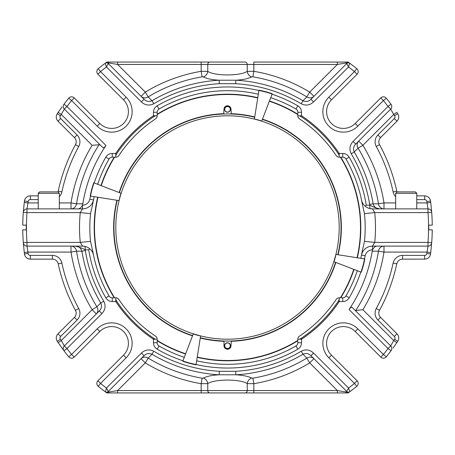 <?xml version="1.0" encoding="UTF-8"?>
<svg xmlns="http://www.w3.org/2000/svg" width="455" height="455" viewBox="0 0 455 455"><rect width="100%" height="100%" fill="white"/><g stroke="black" fill="none" stroke-linecap="round" stroke-linejoin="round"><path stroke-width="0.68" d="M24.502 200.655A5.955 5.955 0 0 1 30.343 195.866A5.955 5.955 0 0 0 24.502 200.655L24.451 201.059L24.502 200.655A5.955 5.955 0 0 1 30.343 195.866L38.231 195.866L38.362 193.29M406.213 191.879L397.067 191.879L395.662 193.29L416.769 193.29L415.364 191.879L406.213 191.879M430.549 201.059A204.761 204.761 0 0 1 430.726 202.475L427.046 202.924L428.001 208.885L427.046 202.924A201.053 201.053 0 0 0 426.87 201.537L430.549 201.059L430.498 200.655A5.955 5.955 0 0 0 424.657 195.866L416.769 195.866M24.451 253.941A204.761 204.761 0 0 1 24.274 252.525L27.954 252.076L26.999 246.115L27.954 252.076A201.053 201.053 0 0 0 28.13 253.463L24.451 253.941L24.502 254.345A5.955 5.955 0 0 0 30.343 259.134L52.405 259.134A5.955 5.955 0 0 1 58.229 263.837A173.127 173.127 0 0 0 75.467 310.327A5.955 5.955 0 0 1 74.449 317.385A5.955 5.955 0 0 0 75.467 310.327A173.127 173.127 0 0 1 58.229 263.837A5.955 5.955 0 0 0 52.405 259.134L52.405 255.409A9.68 9.68 0 0 1 61.869 263.058L58.229 263.837M424.657 259.134L402.595 259.134L424.657 259.134A5.955 5.955 0 0 0 430.498 254.345L430.549 253.941L430.498 254.345A5.955 5.955 0 0 1 424.657 259.134L424.657 255.409A2.235 2.235 0 0 0 426.87 253.463A201.053 201.053 0 0 0 427.046 252.076L428.001 246.115A3.725 3.725 0 0 0 431.676 242.987L430.726 252.525L431.676 242.987A3.725 3.725 0 0 1 428.001 246.115L372.463 246.115A11.17 11.17 0 0 0 361.52 255.039L361.577 254.772M137.421 362.334L140.714 359.046M48.787 191.879L57.933 191.879L59.338 193.29L38.231 193.29L39.636 191.879L48.787 191.879M62.045 106.862L58.183 112.345A204.761 204.761 0 0 0 57.29 113.67L57.068 114.006A5.955 5.955 0 0 0 58.018 121.184L74.449 137.615A5.955 5.955 0 0 1 75.467 144.673A173.127 173.127 0 0 0 58.229 191.163A5.955 5.955 0 0 1 58.001 191.947A5.955 5.955 0 0 0 58.229 191.163A173.127 173.127 0 0 1 75.467 144.673A173.127 173.127 0 0 0 58.229 191.163L61.869 191.942A9.68 9.68 0 0 1 59.338 196.662M92.666 137.421L64.331 109.092L61.254 114.432L92.109 145.293A158.397 158.397 0 0 0 71.02 202.924L71.02 208.885A5.955 5.591 90 0 0 76.554 203.794L71.02 202.924L59.338 202.924M396.771 191.163A5.955 5.955 0 0 0 396.999 191.947A5.955 5.955 0 0 1 396.771 191.163A173.127 173.127 0 0 0 379.533 144.673A173.127 173.127 0 0 1 396.771 191.163L393.131 191.942A169.408 169.408 0 0 0 376.262 146.459A9.68 9.68 0 0 1 377.917 134.981L380.551 137.615A5.955 5.955 0 0 0 379.533 144.673A5.955 5.955 0 0 1 380.551 137.615L396.982 121.184A5.955 5.955 0 0 0 397.932 114.006L397.71 113.67L397.932 114.006A5.955 5.955 0 0 1 396.982 121.184L394.349 118.55A2.235 2.235 0 0 0 394.622 115.729A201.053 201.053 0 0 0 393.746 114.432L396.817 112.345A204.761 204.761 0 0 1 397.71 113.67L394.622 115.729M430.726 202.475L431.676 212.013L430.726 202.475M424.657 195.866A5.955 5.955 0 0 1 430.498 200.655A5.955 5.955 0 0 0 424.657 195.866L424.657 199.591L416.769 199.591M365.297 206.286L366.258 205.16L369.824 205.16L369.824 208.566L372.463 208.885L428.001 208.885A3.725 3.725 0 0 1 431.676 212.013A3.725 3.725 0 0 0 428.001 208.885L428.001 212.604L431.698 212.331L431.676 212.013L431.698 212.331A204.761 204.761 0 0 1 432.25 225.145L428.764 225.145L428.764 229.855L432.25 229.855A204.761 204.761 0 0 1 431.698 242.669L428.001 242.396L428.001 246.115M24.274 252.525L23.324 242.987L24.274 252.525M30.343 195.866L30.343 199.591A2.235 2.235 0 0 0 28.13 201.537L24.451 201.059A204.761 204.761 0 0 0 24.274 202.475L23.324 212.013L24.274 202.475L27.954 202.924L26.999 208.885A3.725 3.725 0 0 0 23.324 212.013L23.302 212.331L26.999 212.604L26.999 208.885L82.537 208.885A11.17 11.17 0 0 0 93.468 200.001A11.17 11.17 0 0 0 93.48 199.961L93.423 200.228M426.87 253.463L430.549 253.941A204.761 204.761 0 0 0 430.726 252.525L427.046 252.076L383.98 252.076L383.98 246.115A5.955 5.591 -90 0 0 378.446 251.206L383.98 252.076A158.397 158.397 0 0 1 362.891 309.707L355.782 310.515L355.042 310.287L352.102 307.347L390.669 345.908L393.746 340.567L362.891 309.707M392.955 348.138L396.817 342.655A204.761 204.761 0 0 0 397.71 341.33L397.932 340.994A5.955 5.955 0 0 0 396.982 333.816L380.551 317.385A5.955 5.955 0 0 1 379.533 310.327A173.127 173.127 0 0 0 396.771 263.837A5.955 5.955 0 0 1 402.595 259.134A5.955 5.955 0 0 0 396.771 263.837L393.131 263.058A9.68 9.68 0 0 1 402.595 255.409L424.657 255.409M397.932 340.994A5.955 5.955 0 0 0 396.982 333.816L380.551 317.385L377.917 320.019A9.68 9.68 0 0 1 376.262 308.541A169.408 169.408 0 0 0 393.131 263.058M310.958 355.719L346.733 391.488A2.383 2.383 0 0 0 349.628 391.857A2.383 2.383 0 0 1 346.733 391.488L345.971 391.988L337.371 390.555L337.371 392.938L347.66 392.938L345.971 391.988L346.733 391.488L348.541 388.035A201.053 201.053 0 0 0 354.445 383.406L356.788 386.284A204.761 204.761 0 0 1 349.838 391.704L348.541 388.035L313.592 353.086L310.958 355.719C308.638 353.461 305.988 352.972 303.002 354.24L306.807 358.108L309.707 362.891L313.922 358.676A5.955 5.579 -45 0 0 306.807 358.108A152.795 152.795 0 0 1 252.895 378.173L253.822 383.69L247.241 383.616A5.955 5.107 118.2 0 1 251.621 378.088L252.895 378.173M253.822 392.938L337.371 392.938L245.126 392.938L253.822 392.938L253.822 390.555L337.371 390.555L309.707 362.891A158.397 158.397 0 0 1 253.822 383.69L253.822 390.555L247.241 390.555L247.241 383.616C240.325 378.907 214.72 378.884 207.759 383.616L201.178 383.69L202.105 378.173L203.379 378.088C206.769 376.313 212.019 375.21 219.134 374.789L235.866 374.789C242.953 375.21 248.208 376.308 251.621 378.088M203.379 378.088A5.955 5.107 61.8 0 1 207.759 383.616L207.759 390.555L117.629 390.555L145.293 362.891L148.194 358.108A5.955 5.579 45 0 0 141.078 358.676L145.293 362.891A158.397 158.397 0 0 0 201.178 383.69L201.178 392.938L106.84 392.938L109.029 391.988L117.629 390.555L117.629 392.938L245.137 392.938A2.383 2.104 90 0 0 247.241 390.555L207.759 390.555A2.383 2.104 90 0 0 209.863 392.938M74.449 317.385L58.018 333.816A5.955 5.955 0 0 0 57.068 340.994L57.29 341.33L57.068 340.994A5.955 5.955 0 0 1 58.018 333.816L74.449 317.385A5.955 5.955 0 0 0 75.467 310.327L78.738 308.541A9.68 9.68 0 0 1 77.083 320.019L74.449 317.385M57.068 114.006A5.955 5.955 0 0 0 58.018 121.184L74.449 137.615L77.083 134.981A9.68 9.68 0 0 1 78.738 146.459A169.408 169.408 0 0 0 61.869 191.942M144.042 99.281L108.267 63.512A2.383 2.383 0 0 0 105.372 63.143A2.383 2.383 0 0 1 108.267 63.512L109.029 63.012L117.629 64.445L117.629 62.062L107.34 62.062L109.029 63.012L108.267 63.512L106.459 66.965A201.053 201.053 0 0 0 100.555 71.594L98.212 68.716A204.761 204.761 0 0 1 105.162 63.296L106.459 66.965L141.408 101.914L144.042 99.281C146.362 101.539 149.012 102.028 151.998 100.76L148.194 96.892L145.293 92.109L141.078 96.324A5.955 5.579 135 0 0 148.194 96.892A152.795 152.795 0 0 1 202.105 76.827L201.178 71.31L207.759 71.384A5.955 5.107 -61.8 0 1 203.379 76.912L202.105 76.827M201.178 62.062L117.629 62.062L209.874 62.062L201.178 62.062L201.178 64.445L117.629 64.445L145.293 92.109A158.397 158.397 0 0 1 201.178 71.31L201.178 64.445L207.759 64.445L207.759 71.384C214.675 76.093 240.28 76.116 247.241 71.384L253.822 71.31L252.895 76.827L251.621 76.912C248.231 78.687 242.981 79.79 235.866 80.211L219.134 80.211C212.047 79.79 206.792 78.692 203.379 76.912M337.371 62.062L348.16 62.062L345.971 63.012L337.371 64.445L337.371 62.062L253.805 62.062M253.822 62.062L253.822 64.445L337.371 64.445L309.707 92.109L306.807 96.892A5.955 5.579 -135 0 0 313.922 96.324L309.707 92.109A158.397 158.397 0 0 0 253.822 71.31L253.822 64.445L207.759 64.445A2.383 2.104 -90 0 1 209.863 62.062L245.137 62.062A2.383 2.104 -90 0 1 247.241 64.445L247.241 71.384A5.955 5.107 -118.2 0 0 251.621 76.912M23.324 242.987A3.725 3.725 0 0 0 26.999 246.115A3.725 3.725 0 0 1 23.324 242.987L23.302 242.669A204.761 204.761 0 0 1 22.75 229.855L26.236 229.855L26.236 225.145L22.75 225.145A204.761 204.761 0 0 1 23.302 212.331M396.817 342.655L393.746 340.567A201.053 201.053 0 0 0 394.622 339.271A2.235 2.235 0 0 0 394.349 336.45L377.917 320.019M347.66 392.938L348.16 392.938L347.66 392.938M349.628 391.857L348.16 392.938M106.84 392.938L105.372 391.857A2.383 2.383 0 0 0 108.267 391.488L106.459 388.035L141.408 353.086C145.128 349.662 149.257 349.048 153.784 351.237L151.998 354.24C149.024 352.972 146.374 353.461 144.042 355.719L108.267 391.488L109.029 391.988M128.31 345.214A16.755 16.755 0 0 1 123.51 355.184A16.755 16.755 0 0 0 123.51 331.49A16.755 16.755 0 0 0 99.816 331.49L74.228 357.078L71.594 354.445L68.716 356.788A204.761 204.761 0 0 1 64.001 350.777L58.183 342.655A204.761 204.761 0 0 1 57.29 341.33L60.378 339.271A201.053 201.053 0 0 0 61.254 340.567L58.183 342.655L63.814 350.521A3.725 3.725 0 0 1 64.331 345.908A3.725 3.725 0 0 0 63.814 350.521A3.725 3.725 0 0 1 64.331 345.908L99.281 310.958C101.539 308.638 102.028 305.988 100.76 303.002L96.892 306.807L92.109 309.707L96.324 313.922A5.955 5.579 45 0 0 96.892 306.807A152.795 152.795 0 0 1 76.554 251.206A5.955 5.591 90 0 0 71.02 246.115L71.02 252.076L76.554 251.206L81.883 251.177C80.859 247.89 78.607 246.206 75.138 246.115C78.596 246.809 81.94 248.055 85.176 249.84L85.176 246.434L82.537 246.115L80.262 242.396A147.989 147.989 0 0 1 80.262 212.604L82.537 208.885A11.17 11.17 0 0 0 93.468 200.001A11.17 11.17 0 0 0 93.48 199.961A11.17 11.17 0 0 1 93.474 200.001A11.17 11.17 0 0 0 93.48 199.961L89.834 199.21A140.544 140.544 0 0 1 90.511 196.082M27.954 252.076L71.02 252.076A158.397 158.397 0 0 0 92.109 309.707L61.254 340.567L64.331 345.908L66.965 348.541A201.053 201.053 0 0 0 71.594 354.445L97.182 328.857L99.816 331.49A16.755 16.755 0 0 1 123.51 331.49A16.755 16.755 0 0 1 123.51 355.184L97.922 380.772A3.725 3.725 0 0 0 97.962 386.079L98.212 386.284L100.555 383.406L97.922 380.772A3.725 3.725 0 0 0 97.962 386.079M63.814 104.479A3.725 3.725 0 0 0 64.331 109.092A3.725 3.725 0 0 1 63.814 104.479A3.725 3.725 0 0 0 64.331 109.092A3.725 3.725 0 0 1 63.814 104.479L64.001 104.223A204.761 204.761 0 0 1 68.716 98.212L68.921 97.962A3.725 3.725 0 0 1 74.228 97.922L99.816 123.51A16.755 16.755 0 0 0 123.51 123.51A16.755 16.755 0 0 0 123.51 99.816L97.922 74.228A3.725 3.725 0 0 1 97.962 68.921L98.212 68.716M58.183 112.345L61.254 114.432A201.053 201.053 0 0 0 60.378 115.729A2.235 2.235 0 0 0 60.651 118.55L77.083 134.981M107.34 62.062L117.629 62.062M105.372 63.143L106.84 62.062M348.16 62.062L349.628 63.143A2.383 2.383 0 0 0 346.733 63.512L348.541 66.965L313.592 101.914C309.872 105.338 305.743 105.952 301.216 103.763L303.002 100.76C305.976 102.028 308.626 101.539 310.958 99.281L346.733 63.512L345.971 63.012M326.69 109.786A16.755 16.755 0 0 1 331.49 99.816A16.755 16.755 0 0 0 331.49 123.51A16.755 16.755 0 0 0 355.184 123.51L380.772 97.922L383.406 100.555L386.284 98.212A204.761 204.761 0 0 1 390.999 104.223L391.186 104.479A3.725 3.725 0 0 1 390.669 109.092L358.676 141.078A5.955 5.579 -135 0 0 358.108 148.194L362.891 145.293L358.676 141.078M395.662 202.924L383.98 202.924A158.397 158.397 0 0 0 362.891 145.293L393.746 114.432L390.669 109.092A3.725 3.725 0 0 0 391.186 104.479A3.725 3.725 0 0 1 390.669 109.092L355.719 144.042C353.461 146.362 352.972 149.012 354.24 151.998L358.108 148.194A152.795 152.795 0 0 1 378.446 203.794A5.955 5.591 -90 0 0 383.98 208.885L383.98 202.924L378.446 203.794L373.117 203.823C374.141 207.11 376.393 208.794 379.862 208.885C376.404 208.191 373.06 206.945 369.824 205.16L369.659 204.386L373.117 203.823A147.528 147.528 0 0 0 354.24 151.998L351.237 153.784C349.042 149.263 349.662 145.134 353.086 141.408L355.719 144.042M93.269 253.987L93.48 255.039A11.17 11.17 0 0 0 82.537 246.115L26.999 246.115L26.999 242.396L23.302 242.669M330.961 332.048L332.048 330.961M122.952 330.961L124.039 332.048M391.186 350.521A3.725 3.725 0 0 0 391.755 348.541A3.725 3.725 0 0 1 391.186 350.521L390.999 350.777A204.761 204.761 0 0 1 386.284 356.788L386.079 357.038A3.725 3.725 0 0 1 380.772 357.078L355.184 331.49A16.755 16.755 0 0 0 331.49 331.49A16.755 16.755 0 0 0 331.49 355.184L357.078 380.772L354.445 383.406L328.857 357.818L331.49 355.184A16.755 16.755 0 0 1 331.49 331.49A16.755 16.755 0 0 1 355.184 331.49L357.818 328.857A20.475 20.475 0 0 0 328.857 328.857A20.475 20.475 0 0 0 328.857 357.818M390.669 345.908A3.725 3.725 0 0 1 391.755 348.541A3.725 3.725 0 0 0 390.669 345.908L388.035 348.541L390.999 350.777M386.284 356.788L383.406 354.445L380.772 357.078A3.725 3.725 0 0 0 386.079 357.038M357.038 386.079A3.725 3.725 0 0 0 358.17 383.406A3.725 3.725 0 0 1 357.038 386.079L356.788 386.284M358.17 383.406A3.725 3.725 0 0 0 357.078 380.772A3.725 3.725 0 0 1 358.17 383.406M153.784 351.237A144.03 144.03 0 0 0 219.333 371.297L219.134 374.789A147.528 147.528 0 0 1 151.998 354.24L148.194 358.108A152.795 152.795 0 0 0 202.105 378.173M108.267 391.488A2.383 2.383 0 0 1 105.372 391.857L106.459 388.035A201.053 201.053 0 0 1 100.555 383.406L126.143 357.818L123.51 355.184M105.162 391.704A204.761 204.761 0 0 1 98.212 386.284M68.921 357.038A3.725 3.725 0 0 0 74.228 357.078A3.725 3.725 0 0 1 68.921 357.038L68.716 356.788M64.001 350.777L66.965 348.541L101.914 313.592L99.281 310.958M99.958 144.713L92.109 145.293M68.716 98.212L71.594 100.555A201.053 201.053 0 0 0 66.965 106.459L64.331 109.092L102.898 147.653C103.581 148.068 104.604 147.335 105.964 145.458A146.635 146.635 0 0 0 82.787 203.829L82.4 205.16C81.257 207.605 79.75 208.845 77.885 208.885M105.964 145.458L66.965 106.459L64.001 104.223M99.816 123.51L97.182 126.143L71.594 100.555L74.228 97.922A3.725 3.725 0 0 0 68.921 97.962A3.725 3.725 0 0 1 74.228 97.922L99.816 123.51A16.755 16.755 0 0 0 123.51 123.51A16.755 16.755 0 0 0 123.51 99.816L126.143 97.182L100.555 71.594L97.922 74.228A3.725 3.725 0 0 1 96.83 71.594A3.725 3.725 0 0 0 97.922 74.228A3.725 3.725 0 0 1 97.962 68.921A3.725 3.725 0 0 0 96.83 71.594A3.725 3.725 0 0 1 97.962 68.921M301.216 103.763A144.03 144.03 0 0 0 235.667 83.703L235.866 80.211A147.528 147.528 0 0 1 303.002 100.76L306.807 96.892A152.795 152.795 0 0 0 252.895 76.827M346.733 63.512A2.383 2.383 0 0 1 349.628 63.143L348.541 66.965A201.053 201.053 0 0 1 354.445 71.594L357.078 74.228A3.725 3.725 0 0 0 357.038 68.921L356.788 68.716L354.445 71.594L328.857 97.182L331.49 99.816A16.755 16.755 0 0 0 331.49 123.51A16.755 16.755 0 0 0 355.184 123.51L357.818 126.143L383.406 100.555A201.053 201.053 0 0 1 388.035 106.459L390.669 109.092M349.838 63.296A204.761 204.761 0 0 1 356.788 68.716M357.038 68.921A3.725 3.725 0 0 1 357.078 74.228L331.49 99.816M386.079 97.962A3.725 3.725 0 0 0 380.772 97.922A3.725 3.725 0 0 1 386.079 97.962L386.284 98.212M390.999 104.223L388.035 106.459L353.086 141.408M361.731 201.013L361.52 199.961A11.17 11.17 0 0 0 372.463 208.885L374.738 212.604A147.989 147.989 0 0 1 374.738 242.396L372.463 246.115A11.17 11.17 0 0 0 361.52 255.039L365.166 255.79A140.544 140.544 0 0 1 364.489 258.918M355.782 310.515A152.795 152.795 0 0 0 378.446 251.206L372.213 251.171L372.599 249.84C373.743 247.395 375.25 246.155 377.115 246.115M372.213 251.171A146.635 146.635 0 0 1 349.036 309.542C350.396 307.665 351.419 306.932 352.102 307.347M301.216 351.237L303.002 354.24A147.528 147.528 0 0 1 235.866 374.789L235.667 371.297A144.03 144.03 0 0 0 301.216 351.237C305.737 349.042 309.866 349.662 313.592 353.086M141.408 353.086L144.042 355.719M103.763 301.216L100.76 303.002A147.528 147.528 0 0 1 81.883 251.177L85.341 250.614A144.03 144.03 0 0 0 103.763 301.216C105.958 305.737 105.338 309.866 101.914 313.592M89.703 248.714L88.742 249.84L85.176 249.84L85.341 250.614M99.218 144.485A152.795 152.795 0 0 0 76.554 203.794L82.787 203.829M153.784 103.763L151.998 100.76A147.528 147.528 0 0 1 219.134 80.211L219.333 83.703A144.03 144.03 0 0 0 153.784 103.763C149.263 105.958 145.134 105.338 141.408 101.914M313.592 101.914L310.958 99.281M295.949 345.965L297.815 349.19A7.445 7.445 0 0 0 301.534 342.746L297.809 342.746A3.725 3.725 0 0 1 295.949 345.965A136.819 136.819 0 0 1 196.662 360.798M184.292 357.317A136.819 136.819 0 0 1 159.051 345.965A3.725 3.725 0 0 1 157.191 342.746L153.466 342.746A7.445 7.445 0 0 0 157.185 349.19A140.544 140.544 0 0 0 182.956 360.798M345.965 159.051L349.19 157.185A7.445 7.445 0 0 0 342.746 153.466L342.746 157.191A3.725 3.725 0 0 1 345.965 159.051A136.819 136.819 0 0 1 362.299 204.062L361.856 201.65M362.299 204.062L364.478 213.645L374.738 212.604L428.001 212.604A201.053 201.053 0 0 1 428.001 242.396L374.738 242.396L364.478 241.355L362.299 250.938A136.819 136.819 0 0 1 360.798 258.338M364.478 213.645A137.677 137.677 0 0 1 364.478 241.355M361.594 254.692L361.691 254.203M361.731 253.987L361.981 252.701M357.317 270.708A136.819 136.819 0 0 1 345.965 295.949A3.725 3.725 0 0 1 342.746 297.809L342.746 301.534A7.445 7.445 0 0 0 349.19 297.815L345.965 295.949M109.035 295.949L105.81 297.815A7.445 7.445 0 0 0 112.254 301.534L112.254 297.809A3.725 3.725 0 0 1 109.035 295.949A136.819 136.819 0 0 1 92.701 250.938L93.144 253.35M92.701 250.938L90.522 241.355L80.262 242.396L26.999 242.396A201.053 201.053 0 0 1 26.999 212.604L80.262 212.604L90.522 213.645L92.701 204.062A136.819 136.819 0 0 1 94.202 196.662M90.522 241.355A137.677 137.677 0 0 1 90.522 213.645M93.406 200.308L93.309 200.797M93.269 201.013L93.019 202.299M97.683 184.292A136.819 136.819 0 0 1 109.035 159.051A3.725 3.725 0 0 1 112.254 157.191L112.254 153.466A7.445 7.445 0 0 0 105.81 157.185L109.035 159.051M159.051 109.035L157.185 105.81A7.445 7.445 0 0 0 153.466 112.254L157.191 112.254A3.725 3.725 0 0 1 159.051 109.035A136.819 136.819 0 0 1 258.338 94.202M270.708 97.683A136.819 136.819 0 0 1 295.949 109.035A3.725 3.725 0 0 1 297.809 112.254L301.534 112.254A7.445 7.445 0 0 0 297.815 105.81A140.544 140.544 0 0 0 272.044 94.202M342.746 297.809L340.755 297.809A133.304 133.304 0 0 0 354.036 269.445A133.304 133.304 0 0 1 340.755 297.809L339.237 297.809A3.725 3.725 0 0 0 338.992 297.82M297.809 342.746L297.809 340.755A133.304 133.304 0 0 1 197.214 357.323A133.304 133.304 0 0 0 297.809 340.755L297.809 339.237A3.725 3.725 0 0 1 297.82 338.992M185.56 354.013L185.555 354.036A133.304 133.304 0 0 1 157.191 340.755L157.191 339.237A3.725 3.725 0 0 0 157.18 338.992M185.555 354.036A133.304 133.304 0 0 1 157.191 340.755L157.191 342.746M112.254 297.809L114.245 297.809A133.304 133.304 0 0 1 97.677 197.214M114.245 297.809L115.763 297.809A3.725 3.725 0 0 1 116.008 297.82M269.44 100.987L269.445 100.965A133.304 133.304 0 0 1 297.809 114.245L297.809 115.763A3.725 3.725 0 0 0 297.82 116.008M269.445 100.965A133.304 133.304 0 0 1 297.809 114.245L297.809 112.254M342.746 157.191L340.755 157.191A133.304 133.304 0 0 1 357.323 257.786A133.304 133.304 0 0 0 340.755 157.191L339.237 157.191A3.725 3.725 0 0 1 338.992 157.18M231.015 341.29L231.305 340.994L231.015 345.652A3.521 3.521 0 0 1 227.5 349.224A3.521 3.521 0 0 1 223.985 345.652L223.985 341.301A113.858 113.858 0 0 1 200.268 338.054M200.314 337.758A113.557 113.557 0 0 0 223.695 340.994L223.985 341.29L223.695 340.994A113.557 113.557 0 0 1 200.314 337.758A113.557 113.557 0 0 0 335.574 262.359A113.557 113.557 0 0 1 231.305 340.994A113.557 113.557 0 0 0 335.574 262.359M112.254 157.191L114.245 157.191A133.304 133.304 0 0 0 100.965 185.555A133.304 133.304 0 0 1 114.245 157.191L115.763 157.191A3.725 3.725 0 0 0 116.008 157.18M157.191 112.254L157.191 114.245A133.304 133.304 0 0 1 257.786 97.677M157.191 114.245L157.191 115.763A3.725 3.725 0 0 1 157.18 116.008M231.015 113.71L231.305 114.006L231.015 109.348A3.521 3.521 0 0 0 227.5 105.776A3.521 3.521 0 0 0 223.985 109.348L223.695 114.006A113.557 113.557 0 0 0 119.426 192.641A113.557 113.557 0 0 1 254.686 117.242A113.557 113.557 0 0 0 231.305 114.006A113.557 113.557 0 0 1 254.686 117.242M262.359 119.426A113.557 113.557 0 0 1 337.758 254.686A113.557 113.557 0 0 0 262.359 119.426A113.557 113.557 0 0 1 337.758 254.686M192.641 335.574A113.557 113.557 0 0 1 117.242 200.314A113.557 113.557 0 0 0 192.641 335.574A113.557 113.557 0 0 1 117.242 200.314M339.14 157.185L339.237 155.513L338.429 154A133.07 133.07 0 0 0 301 116.571L299.487 115.763L297.815 115.86M339.237 157.18L339.237 157.191A3.725 3.725 0 0 1 336.131 155.525A130.312 130.312 0 0 0 299.475 118.869A3.725 3.725 0 0 1 297.809 115.763L297.82 115.763M298.884 118.38L299.475 118.869M157.185 115.86L155.513 115.763L154 116.571A133.07 133.07 0 0 0 116.571 154L115.763 155.513L115.86 157.185M157.18 115.763L157.191 115.763A3.725 3.725 0 0 1 155.525 118.869A130.312 130.312 0 0 0 118.869 155.525A3.725 3.725 0 0 1 115.763 157.191L115.763 157.18M118.38 156.116L118.869 155.525M257.979 96.437L257.905 96.904M272.215 93.747L272.113 94.026L272.215 93.747A87.951 87.951 0 0 0 258.969 90.198L258.923 90.494L258.969 90.198A87.951 87.951 0 0 1 272.215 93.747M261.744 121.036L272.113 94.026A87.65 87.65 0 0 0 258.923 90.494L254.396 119.091L261.744 121.036A58.735 58.735 0 0 0 254.396 119.068M261.807 120.876L261.972 120.438M96.437 197.021L96.904 197.095M93.747 182.785L94.026 182.887L93.747 182.785A87.951 87.951 0 0 0 90.198 196.031L90.494 196.077L90.198 196.031A87.951 87.951 0 0 1 93.747 182.785M121.036 193.256L94.026 182.887A87.65 87.65 0 0 0 90.494 196.077L119.091 200.604L121.036 193.256A58.735 58.735 0 0 0 119.068 200.604M120.876 193.193L120.438 193.028M193.193 334.124L193.028 334.561M200.604 335.909L193.307 333.834L182.785 361.253A87.951 87.951 0 0 0 196.031 364.802L200.604 335.909M182.785 361.253L182.887 360.974A87.65 87.65 0 0 0 196.077 364.506L196.031 364.802M197.021 358.563L197.095 358.096M115.86 297.815L115.763 299.487L116.571 301A133.07 133.07 0 0 0 154 338.429L155.513 339.237L157.185 339.14M115.763 297.82L115.763 297.809A3.725 3.725 0 0 1 118.869 299.475A130.312 130.312 0 0 0 155.525 336.131A3.725 3.725 0 0 1 157.191 339.237L157.18 339.237M156.116 336.62L155.525 336.131M335.909 254.396L333.834 261.693L361.253 272.215A87.951 87.951 0 0 0 364.802 258.969L335.909 254.396M361.253 272.215L360.974 272.113A87.65 87.65 0 0 0 364.506 258.923L364.802 258.969M297.815 339.14L299.487 339.237L301 338.429A133.07 133.07 0 0 0 338.429 301L339.237 299.487L339.14 297.815M297.82 339.237L297.809 339.237A3.725 3.725 0 0 1 299.475 336.131A130.312 130.312 0 0 0 336.131 299.475A3.725 3.725 0 0 1 339.237 297.809L339.237 297.82M336.62 298.884L336.131 299.475M227.5 115.803A111.697 111.697 0 0 1 339.197 227.5A111.697 111.697 0 0 1 227.5 339.197A111.697 111.697 0 0 1 115.803 227.5A111.697 111.697 0 0 1 227.5 115.803M227.5 342.922A2.781 2.781 0 0 1 230.281 345.703A2.781 2.781 0 0 1 227.5 348.49A2.781 2.781 0 0 1 224.719 345.703A2.781 2.781 0 0 1 227.5 342.922M230.429 345.703A2.929 2.929 0 0 1 226.033 348.246A2.929 2.929 0 0 1 226.033 343.167A2.929 2.929 0 0 1 230.429 345.703M227.5 112.078A2.781 2.781 0 0 1 224.719 109.297A2.781 2.781 0 0 1 227.5 106.51A2.781 2.781 0 0 1 230.281 109.297A2.781 2.781 0 0 1 227.5 112.078M224.571 109.297A2.929 2.929 0 0 1 228.967 106.754A2.929 2.929 0 0 1 228.967 111.833A2.929 2.929 0 0 1 224.571 109.297M380.551 317.385A5.955 5.955 0 0 1 379.533 310.327A173.127 173.127 0 0 0 396.771 263.837M61.869 263.058A169.408 169.408 0 0 0 78.738 308.541M28.13 253.463A2.235 2.235 0 0 0 30.343 255.409L30.343 259.134M30.343 255.409L52.405 255.409M74.449 137.615A5.955 5.955 0 0 1 75.467 144.673A173.127 173.127 0 0 0 58.229 191.163M380.551 137.615A5.955 5.955 0 0 0 379.533 144.673L376.262 146.459M393.131 191.942A9.68 9.68 0 0 0 395.662 196.662M426.87 201.537A2.235 2.235 0 0 0 424.657 199.591M402.595 259.134L402.595 255.409M379.533 310.327L376.262 308.541M396.982 333.816L394.349 336.45M77.083 320.019L60.651 336.45L58.018 333.816M60.651 336.45A2.235 2.235 0 0 0 60.378 339.271M38.231 199.591L30.343 199.591M75.467 144.673L78.738 146.459M28.13 201.537A201.053 201.053 0 0 0 27.954 202.924L38.231 202.924M58.018 121.184L60.651 118.55M377.917 134.981L394.349 118.55M427.046 202.924L416.769 202.924M397.71 341.33L394.622 339.271M26.999 208.885A3.725 3.725 0 0 0 23.324 212.013M57.29 113.67L60.378 115.729M361.52 199.961A11.17 11.17 0 0 0 372.463 208.885M93.48 255.039A11.17 11.17 0 0 0 82.537 246.115M372.463 246.115L372.599 249.84M357.818 328.857L383.406 354.445A201.053 201.053 0 0 0 388.035 348.541L349.036 309.542M219.333 371.297L235.667 371.297M126.143 357.818A20.475 20.475 0 0 0 126.143 328.857A20.475 20.475 0 0 0 97.182 328.857M88.742 249.84A140.544 140.544 0 0 0 105.81 297.815M196.082 364.489A140.544 140.544 0 0 0 297.815 349.19M157.185 349.19L159.051 345.965M349.19 297.815A140.544 140.544 0 0 0 360.798 272.044M372.463 249.84A7.445 7.445 0 0 0 365.166 255.79M82.537 208.885L82.4 205.16M97.182 126.143A20.475 20.475 0 0 0 126.143 126.143A20.475 20.475 0 0 0 126.143 97.182M235.667 83.703L219.333 83.703M328.857 97.182A20.475 20.475 0 0 0 328.857 126.143A20.475 20.475 0 0 0 357.818 126.143M369.659 204.386A144.03 144.03 0 0 0 351.237 153.784M366.258 205.16A140.544 140.544 0 0 0 349.19 157.185M258.918 90.511A140.544 140.544 0 0 0 157.185 105.81M297.815 105.81L295.949 109.035M105.81 157.185A140.544 140.544 0 0 0 94.202 182.956M82.537 205.16A7.445 7.445 0 0 0 89.834 199.21M119.426 192.641A113.557 113.557 0 0 1 223.695 114.006M342.746 301.534L339.237 301.534L339.237 299.487M299.487 339.237L301.534 339.237A134.037 134.037 0 0 0 339.237 301.534L338.429 301M301 338.429L301.534 339.237L301.534 342.746M153.466 342.746L153.466 339.237L155.513 339.237M115.763 299.487L115.763 301.534A134.037 134.037 0 0 0 153.466 339.237L154 338.429M116.571 301L115.763 301.534L112.254 301.534M112.254 153.466L115.763 153.466L115.763 155.513M155.513 115.763L153.466 115.763A134.037 134.037 0 0 0 115.763 153.466L116.571 154M154 116.571L153.466 115.763L153.466 112.254M301.534 112.254L301.534 115.763L299.487 115.763M339.237 155.513L339.237 153.466A134.037 134.037 0 0 0 301.534 115.763L301 116.571M338.429 154L339.237 153.466L342.746 153.466M262.467 119.147A113.858 113.858 0 0 1 338.054 254.732M231.015 113.699A113.858 113.858 0 0 1 254.732 116.946M335.853 262.467A113.858 113.858 0 0 1 231.015 341.301M119.147 192.533A113.858 113.858 0 0 1 223.985 113.699M192.533 335.853A113.858 113.858 0 0 1 116.946 200.268M340.403 157.191A133.008 133.008 0 0 1 357.027 257.74M269.343 101.243A133.008 133.008 0 0 1 297.809 114.597M157.191 114.597A133.008 133.008 0 0 1 257.74 97.973M101.243 185.657A133.008 133.008 0 0 1 114.597 157.191M114.597 297.809A133.008 133.008 0 0 1 97.973 197.26M193.256 333.964A58.735 58.735 0 0 0 200.604 335.932M297.809 340.403A133.008 133.008 0 0 1 197.26 357.027M185.657 353.757A133.008 133.008 0 0 1 157.191 340.403M333.964 261.744A58.735 58.735 0 0 0 335.932 254.396M353.757 269.343A133.008 133.008 0 0 1 340.403 297.809M416.769 208.885L416.769 193.29M395.662 208.885L395.662 193.29M59.338 208.885L59.338 193.29M38.231 208.885L38.231 193.29M361.583 254.732L361.52 255.039"/></g></svg>
